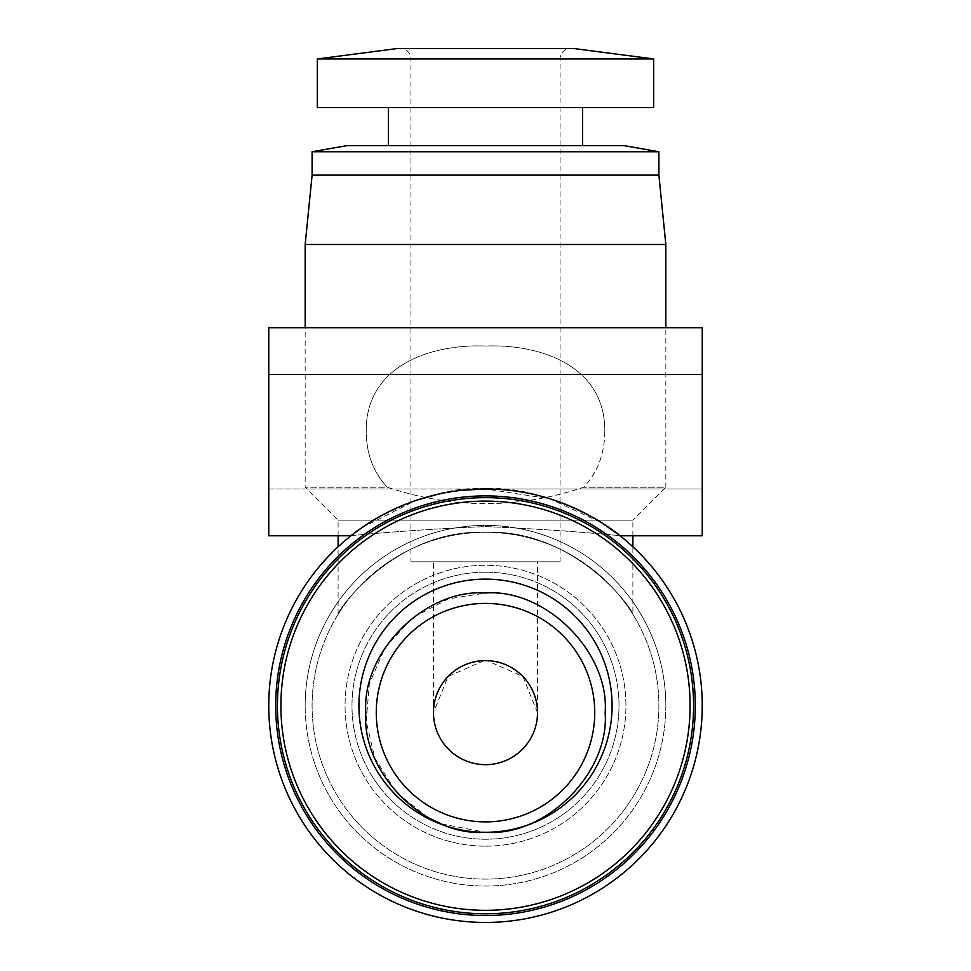 <?xml version="1.0" encoding="UTF-8"?>
<svg xmlns="http://www.w3.org/2000/svg" width="971" height="971" viewBox="0 0 971 971"><rect width="100%" height="100%" fill="white"/><g stroke="black" fill="none" stroke-linecap="round" stroke-linejoin="round"><path stroke-width="0.73" stroke-dasharray="4.86 3.64" d="M485.5 603.404A109.238 109.238 0 0 0 376.263 712.641A109.238 109.238 0 0 0 485.5 821.879A109.238 109.238 0 0 1 376.263 712.641A109.238 109.238 0 0 1 485.5 603.404A109.238 109.238 0 0 1 594.738 712.641A109.238 109.238 0 0 1 485.5 821.879A109.238 109.238 0 0 0 594.738 712.641A109.238 109.238 0 0 0 485.5 603.404M441.465 823.881L485.5 832.281C545.738 836.844 609.703 772.892 605.139 712.641C609.703 652.415 545.751 588.438 485.5 593.002L448.359 598.913L412.784 617.605L385.074 647.572L369.368 683.839L366.176 721.38L374.842 758.12L396.484 792.591L428.49 817.849M484.068 660.644L448.129 676.459L433.479 712.641C431.16 686.91 459.769 658.302 485.5 660.632C511.232 658.302 539.84 686.91 537.521 712.641L537.521 561.796L433.479 561.796L537.521 561.796M485.5 764.663A52.021 52.021 0 0 1 433.479 712.641A52.021 52.021 0 0 1 485.5 660.632A52.021 52.021 0 0 1 537.521 712.641A52.021 52.021 0 0 1 485.5 764.663M433.479 712.641L433.479 561.796M612.082 705.711A126.582 126.582 0 0 1 485.5 832.281A126.582 126.582 0 0 1 358.918 705.711A126.582 126.582 0 0 1 485.5 579.129A126.582 126.582 0 0 1 612.082 705.711M690.102 705.711A204.602 204.602 0 0 1 485.5 910.313A204.602 204.602 0 0 1 280.898 705.711A204.602 204.602 0 0 1 485.5 501.109A204.602 204.602 0 0 1 690.102 705.711M485.5 501.109A204.602 204.602 0 0 1 690.102 705.711A204.602 204.602 0 0 1 485.5 910.313A204.602 204.602 0 0 0 690.102 705.711A204.602 204.602 0 0 0 485.5 501.109A204.602 204.602 0 0 0 280.898 705.711A204.602 204.602 0 0 0 485.5 910.313A204.602 204.602 0 0 1 280.898 705.711A204.602 204.602 0 0 1 485.5 501.109M410.939 561.796L560.061 561.796L410.939 561.796L410.939 58.952L560.061 58.952L410.939 58.952A10.402 10.402 0 0 0 400.538 48.55L570.463 48.55L400.538 48.55M560.061 561.796L560.061 58.952A10.402 10.402 0 0 1 570.463 48.55M485.5 572.198A133.513 133.513 0 0 1 619.013 705.711A133.513 133.513 0 0 1 485.5 839.223A133.513 133.513 0 0 1 351.988 705.711A133.513 133.513 0 0 1 485.5 572.198A133.513 133.513 0 0 1 619.013 705.711A133.513 133.513 0 0 1 485.5 839.223A133.513 133.513 0 0 1 351.988 705.711A133.513 133.513 0 0 1 485.5 572.198M573.934 48.55L397.066 48.55M653.689 58.952L317.311 58.952M665.827 705.711A180.327 180.327 0 0 1 485.5 886.038A180.327 180.327 0 0 1 305.173 705.711A180.327 180.327 0 0 0 485.5 886.038A180.327 180.327 0 0 0 665.827 705.711A180.327 180.327 0 0 0 485.5 525.384A180.327 180.327 0 0 0 305.173 705.711A180.327 180.327 0 0 1 485.5 525.384A180.327 180.327 0 0 1 665.827 705.711M693.573 705.711A208.073 208.073 0 0 1 485.5 913.784A208.073 208.073 0 0 1 277.427 705.711A208.073 208.073 0 0 1 485.5 497.638A208.073 208.073 0 0 1 693.573 705.711M653.689 107.502L317.311 107.502M485.5 497.638A208.073 208.073 0 0 1 693.573 705.711A208.073 208.073 0 0 1 485.5 913.784A208.073 208.073 0 0 0 693.573 705.711A208.073 208.073 0 0 0 485.5 497.638A208.073 208.073 0 0 0 277.427 705.711A208.073 208.073 0 0 0 485.5 913.784A208.073 208.073 0 0 1 277.427 705.711A208.073 208.073 0 0 1 485.5 497.638M485.5 846.154A140.443 140.443 0 0 0 625.943 705.711A140.443 140.443 0 0 0 485.5 565.256A140.443 140.443 0 0 0 345.057 705.711A140.443 140.443 0 0 0 485.5 846.154A140.443 140.443 0 0 0 625.943 705.711A140.443 140.443 0 0 0 485.5 565.256A140.443 140.443 0 0 0 345.057 705.711A140.443 140.443 0 0 0 485.5 846.154M485.5 145.65L582.6 145.65L485.5 145.65M485.5 495.902A209.809 209.809 0 0 1 695.309 705.711A209.809 209.809 0 0 1 485.5 915.519A209.809 209.809 0 0 1 275.691 705.711A209.809 209.809 0 0 1 485.5 495.902M338.114 614.364L338.114 546.794A216.739 216.739 0 0 1 351.126 535.652C392.575 531.659 437.375 528.637 485.5 526.573C533.589 528.625 578.376 531.647 619.874 535.652L619.874 535.652C578.425 531.659 533.625 528.637 485.5 526.573C437.411 528.625 392.624 531.647 351.126 535.652C347.861 534.705 424.218 483.34 485.5 488.971A216.739 216.739 0 0 1 702.239 705.711A216.739 216.739 0 0 1 485.5 922.45A216.739 216.739 0 0 1 268.761 705.711A216.739 216.739 0 0 1 485.5 488.971C546.685 483.327 623.091 534.669 619.874 535.652A216.739 216.739 0 0 1 632.886 546.794L632.886 614.364M485.5 532.314A173.396 173.396 0 0 1 658.896 705.711A173.396 173.396 0 0 1 485.5 879.107A173.396 173.396 0 0 1 312.104 705.711A173.396 173.396 0 0 1 485.5 532.314C572.137 528.612 631.126 605.965 632.886 614.364C630.932 605.637 571.87 528.588 485.5 532.314C572.137 528.612 631.126 605.965 632.886 614.364C630.932 605.637 571.87 528.588 485.5 532.314A173.396 173.396 0 0 1 658.896 705.711A173.396 173.396 0 0 1 485.5 879.107A173.396 173.396 0 0 1 312.104 705.711A173.396 173.396 0 0 1 485.5 532.314C398.996 528.527 339.789 606.038 338.114 614.364C340.105 605.601 399.166 528.576 485.5 532.314C398.996 528.527 339.789 606.038 338.114 614.364C340.105 605.601 399.166 528.576 485.5 532.314M619.874 535.652A216.739 216.739 0 0 1 485.5 922.45A216.739 216.739 0 0 1 351.126 535.652L268.761 535.786L268.761 327.713L268.761 488.971L268.761 327.713L702.239 327.713L702.239 535.786L702.239 374.527L702.239 535.786L620.044 535.786M604.775 431.743C604.545 454.076 597.493 472.574 583.656 487.236C518.417 509.083 452.984 509.083 387.344 487.236C373.495 472.561 366.455 454.076 366.225 431.743C365.29 366.953 428.83 343.819 485.5 346.028C542.134 343.819 605.746 366.953 604.775 431.743C604.545 454.076 597.493 472.574 583.656 487.236C518.417 509.083 452.984 509.083 387.344 487.236L305.173 487.236L387.344 487.236C373.495 472.561 366.455 454.076 366.225 431.743C365.29 366.953 428.83 343.819 485.5 346.028C542.134 343.819 605.746 366.953 604.775 431.743M658.896 175.132L312.104 175.132M658.896 151.767L312.104 151.767M632.886 535.786L632.886 520.177L338.114 520.177L632.886 520.177L665.827 487.236L583.656 487.236L665.827 487.236L665.827 327.713M338.114 535.786L338.114 520.177L305.173 487.236L305.173 327.713M305.173 244.486L665.827 244.486M361.855 527.69L415.442 500.599M437.97 494.239L461.553 490.294M485.5 488.971L702.239 488.971L702.239 327.713L702.239 488.971L702.239 374.527L702.239 488.971L268.761 488.971L268.761 431.743L268.761 488.971L485.5 488.971L549.938 498.778L602.53 523.272M537.521 712.641L522.871 676.459L486.932 660.644M485.5 107.502L388.4 107.502L485.5 107.502M624.219 145.65L346.781 145.65M268.761 374.527L702.239 374.527L268.761 374.527"/><path stroke-width="1.46" d="M486.932 660.644L485.5 660.632A52.021 52.021 0 0 1 537.521 712.641A52.021 52.021 0 0 1 485.5 764.663A52.021 52.021 0 0 1 433.479 712.641A52.021 52.021 0 0 1 485.5 660.632L484.068 660.644M485.5 821.879A109.238 109.238 0 0 1 376.263 712.641A109.238 109.238 0 0 1 485.5 603.404A109.238 109.238 0 0 1 594.738 712.641A109.238 109.238 0 0 1 485.5 821.879A109.238 109.238 0 0 1 376.263 712.641A109.238 109.238 0 0 1 485.5 603.404A109.238 109.238 0 0 1 594.738 712.641A109.238 109.238 0 0 1 485.5 821.879M485.5 593.002C545.738 588.438 609.703 652.391 605.139 712.641C609.703 772.88 545.751 836.856 485.5 832.281C425.262 836.844 361.297 772.892 365.861 712.641C361.297 652.415 425.249 588.438 485.5 593.002M358.918 705.711A126.582 126.582 0 0 0 485.5 832.281A126.582 126.582 0 0 0 612.082 705.711A126.582 126.582 0 0 0 485.5 579.129A126.582 126.582 0 0 0 358.918 705.711M280.898 705.711A204.602 204.602 0 0 0 485.5 910.313A204.602 204.602 0 0 0 690.102 705.711A204.602 204.602 0 0 0 485.5 501.109A204.602 204.602 0 0 0 280.898 705.711M317.311 58.952L397.066 48.55L573.934 48.55L653.689 58.952L653.689 107.502L317.311 107.502L317.311 58.952L653.689 58.952M277.427 705.711A208.073 208.073 0 0 0 485.5 913.784A208.073 208.073 0 0 0 693.573 705.711A208.073 208.073 0 0 0 485.5 497.638A208.073 208.073 0 0 0 277.427 705.711M632.886 535.786L632.886 546.794A216.739 216.739 0 0 1 485.5 922.45A216.739 216.739 0 0 0 702.239 705.711A216.739 216.739 0 0 0 485.5 488.971A216.739 216.739 0 0 0 268.761 705.711A216.739 216.739 0 0 0 485.5 922.45A216.739 216.739 0 0 1 338.114 546.794L338.114 535.786M658.896 151.767L312.104 151.767L346.781 145.65L624.219 145.65L658.896 151.767L658.896 175.132L665.827 244.486L305.173 244.486L305.173 327.713M312.104 151.767L312.104 175.132L658.896 175.132M485.5 915.519A209.809 209.809 0 0 0 695.309 705.711A209.809 209.809 0 0 0 485.5 495.902A209.809 209.809 0 0 0 275.691 705.711A209.809 209.809 0 0 0 485.5 915.519M351.114 535.652L361.855 527.69M415.442 500.599L437.97 494.239M461.553 490.294L485.5 488.971M602.53 523.272L620.044 535.786L702.239 535.786L702.239 327.713L268.761 327.713L268.761 535.786L350.956 535.786M428.49 817.849L441.465 823.881M582.6 107.502L582.6 145.65M665.827 244.486L665.827 327.713M388.4 107.502L388.4 145.65M312.104 175.132L305.173 244.486"/></g></svg>
